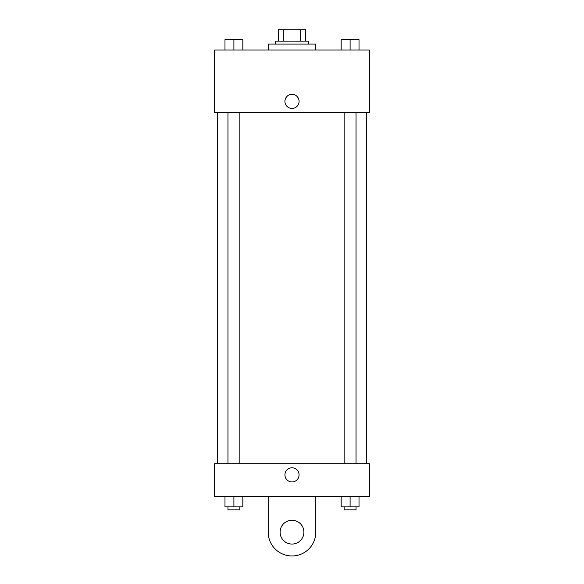 <?xml version="1.0" encoding="UTF-8"?>
<svg xmlns="http://www.w3.org/2000/svg" width="584" height="584" viewBox="0 0 584 584"><rect width="100%" height="100%" fill="white"/><g stroke="black" fill="none" stroke-linecap="round" stroke-linejoin="round"><path stroke-width="0.88" d="M283.269 41.106L283.269 29.2L278.604 29.2L278.604 41.106L278.604 29.2M283.269 29.2L305.396 29.2L305.396 41.106M300.731 41.106L300.731 29.2M275.633 44.077L275.633 41.106L308.367 41.106L308.367 44.077M315.805 50.034L315.805 44.077L268.195 44.077L268.195 50.034M214.62 50.034L369.38 50.034L369.38 112.529L214.62 112.529L214.62 50.034M292 108.442A7.066 7.066 0 0 1 285.875 97.835A7.066 7.066 0 0 1 298.125 97.835A7.066 7.066 0 0 1 292 108.442M214.62 463.711L369.38 463.711L369.38 496.444L214.62 496.444L214.62 463.711L369.38 463.711M341.166 50.034L341.166 39.617L359.021 39.617L359.021 50.034L359.021 39.617M350.093 50.034L350.093 39.617L344.144 39.595M356.043 39.617L350.093 39.595M224.979 50.034L224.979 39.617L242.834 39.617L242.834 50.034L242.834 39.617M233.907 50.034L233.907 39.617L227.957 39.595M239.856 39.617L233.907 39.595M341.166 496.444L341.166 506.861L359.021 506.861L359.021 496.444L359.021 506.861M350.093 506.861L350.093 496.444M356.043 506.861L356.043 509.839L344.144 509.839L344.144 506.861M224.979 496.444L224.979 506.861L242.834 506.861L242.834 496.444L242.834 506.861M233.907 506.861L233.907 496.444M239.856 506.861L239.856 509.839L227.957 509.839L227.957 506.861M284.934 474.865A7.066 7.066 0 0 1 295.533 468.748A7.066 7.066 0 0 1 295.533 480.99A7.066 7.066 0 0 1 284.934 474.865M315.805 496.444L315.805 532.155A23.805 23.805 0 0 1 292 555.968A23.805 23.805 0 0 1 268.195 532.155L268.195 496.444M292 544.062A11.906 11.906 0 0 1 281.692 526.206A11.906 11.906 0 0 1 302.308 526.206A11.906 11.906 0 0 1 292 544.062M366.402 463.711L366.402 112.529M217.598 463.711L217.598 112.529M344.144 112.529L344.144 463.711M356.043 112.529L356.043 463.711M239.856 463.711L239.856 112.529M227.957 463.711L227.957 112.529"/></g></svg>
